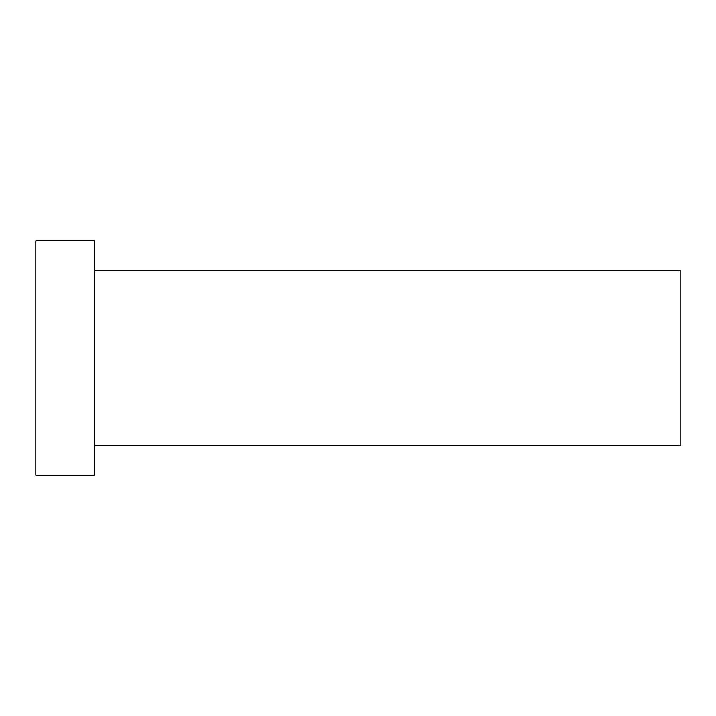 <?xml version="1.0" encoding="UTF-8"?>
<svg xmlns="http://www.w3.org/2000/svg" width="716" height="716" viewBox="0 0 716 716"><rect width="100%" height="100%" fill="white"/><g stroke="black" fill="none" stroke-linecap="round" stroke-linejoin="round"><path stroke-width="1.07" d="M94.378 270.129L680.2 270.129L680.2 445.871L94.378 445.871M35.8 358L35.8 475.164L94.378 475.164L94.378 240.836L35.8 240.836L35.8 358"/></g></svg>
